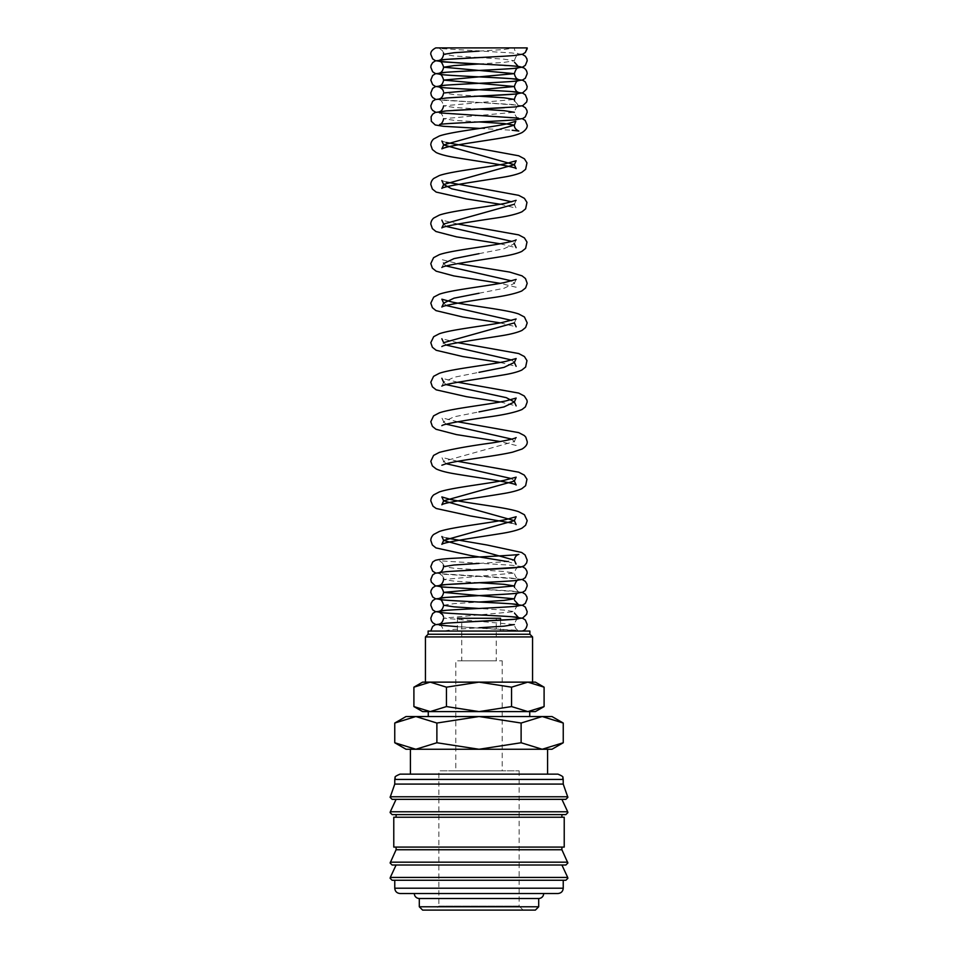 <?xml version="1.0" encoding="UTF-8"?>
<svg xmlns="http://www.w3.org/2000/svg" width="958" height="958" viewBox="0 0 958 958"><rect width="100%" height="100%" fill="white"/><g stroke="black" fill="none" stroke-linecap="round" stroke-linejoin="round"><path stroke-width="0.72" stroke-dasharray="4.79 3.59" d="M522.385 631.047L521.427 631.047A6.431 6.419 0 0 0 520.122 631.047L522.062 631.047M565.879 799.343L392.121 799.343M565.879 814.599L392.121 814.599M565.879 865.002L392.121 865.002M565.879 880.258L392.121 880.258M547.581 774.136L410.419 774.136L547.581 774.136M563.232 784.087L394.768 784.087M567.783 796.769L390.217 796.769M479 799.343L396.097 799.343M561.903 817.246L396.097 817.246L561.903 817.246M479 814.599L396.097 814.599M564.226 847.088L393.774 847.088M564.226 817.246L393.774 817.246M561.903 849.746L396.097 849.746M561.903 847.088L396.097 847.088L561.903 847.088M479 865.002L396.097 865.002M563.232 880.258L394.768 880.258L563.232 880.258M557.927 893.515L414.335 893.515M538.695 906.783L419.305 906.783M419.305 898.496L538.695 898.496M535.378 910.1L422.622 910.1M563.244 723.039L542.18 716.524L521.116 723.039L479 716.524L406.048 716.524M551.952 716.524L479 716.524L436.884 723.039L415.82 716.524L394.756 723.039M551.952 749.264L542.18 749.264L563.244 742.749M394.756 742.749L415.82 749.264L406.048 749.264M428.262 716.524L529.738 716.524L428.262 716.524M428.262 711.602L529.738 711.602M544.096 687.173L527.822 682.132L422.622 682.132M535.378 682.132L527.822 682.132L511.548 687.173L479 682.132L430.178 682.132L413.904 687.173M535.378 711.602L527.822 711.602L544.096 706.573M413.904 706.573L430.178 711.602L422.622 711.602M500.555 631.047L457.445 631.047L500.555 631.047L500.555 620.233M500.555 618.281L457.445 618.281L457.445 631.047M529.882 634.244L428.118 634.244M529.882 631.047L428.118 631.047M532.552 636.926L425.448 636.926M425.448 682.132L532.552 682.132M547.581 749.264L410.419 749.264M496.244 660.816L461.756 660.816L461.756 618.281L496.244 618.281L496.244 660.816L461.756 660.816M502.208 660.816L502.208 770.819L455.792 770.819L455.792 660.816L502.208 660.816L455.792 660.816M519.128 770.819L519.128 906.088L438.872 906.088L438.872 770.819L519.128 770.819L438.872 770.819M523.14 910.1L434.86 910.1L438.872 906.088L519.128 906.088L523.14 910.1L434.86 910.1M479.024 51.121L503.98 49.517L514.35 47.9A6.431 6.419 180 0 0 527.08 49.169M514.35 47.9L527.199 47.9M455.792 770.819L502.208 770.819M496.244 618.281L461.756 618.281M415.82 749.264L542.18 749.264L415.82 749.264L436.884 742.749L479 749.264L521.116 742.749L542.18 749.264M479 711.602L430.178 711.602L446.452 706.573L479 711.602L511.548 706.573L527.822 711.602L479 711.602M527.822 711.602L430.178 711.602M527.822 682.132L479 682.132L446.452 687.173L430.178 682.132M446.452 706.573L446.452 687.173M511.548 706.573L511.548 687.173M436.884 742.749L436.884 723.039M521.116 742.749L521.116 723.039M479 893.515L400.073 893.515M439.602 625.167C440.955 624.903 442.309 626.843 443.65 630.999L454.02 629.394L479.024 627.777M518.398 618.736C517.009 618.497 515.655 620.449 514.35 624.556L443.65 618.126L514.35 611.683L504.016 610.078L479.06 608.474M443.65 605.252L454.008 603.636L479.024 602.031M514.35 598.81L514.53 600.331M478.952 582.715L453.984 581.111L443.65 579.494L514.35 573.064L504.004 571.459L479.06 569.842M478.976 569.842L453.996 568.238L443.65 566.621M479.024 563.4L504.004 561.795L514.35 560.179M514.35 481.084L511.776 478.677M446.224 463.732L443.65 461.313L514.35 441.542L511.776 439.123M446.224 424.178L443.65 421.771L454.008 416.826L479.012 411.88M446.224 384.637L443.65 382.218L454.008 377.272L479 372.327M514.35 362.435L511.776 360.028M446.224 345.084L443.65 342.665L441.866 346.58M516.146 318.978L514.35 322.894L511.776 320.475M446.224 305.53L443.65 303.123M479.012 293.232L504.004 288.286L514.35 283.34L511.776 280.922M446.224 265.989L443.65 263.57L441.854 259.642L457.732 263.57M479 253.678L503.992 248.745L514.35 243.799L511.776 241.38M446.224 226.435L443.65 224.028M516.146 200.33L514.35 204.246L511.764 201.827M478.952 121.929L453.996 120.325L443.65 118.708L514.35 112.278C515.655 108.158 517.009 106.218 518.398 106.446L504.399 107.715M478.952 109.056L453.996 107.44L443.65 105.835L514.35 99.404M478.952 96.183L453.984 94.567L443.65 92.962L443.47 91.441M479.012 63.994L504.004 62.378L514.35 60.773L504.004 59.168L479.06 57.564M478.952 57.552L453.984 55.947L443.65 54.343M563.232 779.441L394.768 779.441M567.687 811.761L390.313 811.761M567.687 862.176L390.313 862.176M567.687 877.42L390.313 877.42M563.232 888.21L394.768 888.21M522.218 54.331L511.764 52.953L439.65 48.523M439.602 48.511L442.656 50.93L443.47 52.822M504.195 56.223L518.398 54.953C517.009 54.714 515.655 56.654 514.35 60.773L514.53 62.294M522.23 105.835L511.752 104.458L439.65 100.027M439.602 100.015C440.991 99.776 442.345 101.728 443.65 105.835M522.266 118.696L478.928 115.499M439.602 112.888C441.015 112.685 442.368 114.625 443.65 118.708M446.224 142.502L441.877 141.018M446.236 182.056L441.854 180.547M457.72 224.028L441.854 220.101M516.146 239.871L514.35 243.799M516.146 279.425L514.35 283.34L516.134 287.256L500.268 283.34M457.732 342.665L441.854 338.749M457.732 382.218L441.854 378.29M457.732 421.771L441.854 417.844L443.65 421.771L441.866 425.675M516.146 437.614L514.35 441.542L516.134 445.458L500.28 441.542M457.732 461.313L441.854 457.397L443.65 461.313L441.877 465.229M446.224 538.001L441.889 536.516M522.481 566.705L511.752 565.244L439.65 560.813M439.602 560.801L442.656 563.208L443.47 565.1M518.398 567.232C517.009 567.004 515.655 568.944 514.35 573.064C515.141 576.476 516.494 578.416 518.41 578.895M522.23 579.494L511.752 578.117L439.65 573.686M439.602 573.674L442.656 576.093L443.47 577.973M504.243 581.386L517.871 580.308M522.23 592.367L511.752 590.99L439.65 586.559M504.327 594.259L518.398 592.99M518.398 605.863C517.009 605.624 515.655 607.576 514.35 611.683L514.53 613.204M443.47 616.605L443.65 618.126M457.445 626.676L522.23 630.999M479.048 63.994L518.362 66.593M453.673 97.512L440.129 98.59M435.77 99.404L518.41 105.224L514.53 100.925M453.685 110.398L440.129 111.463M435.77 112.278L479.06 115.487M518.41 118.109C516.494 117.63 515.141 115.69 514.35 112.278M479.874 128.408L512.183 130.252M500.256 204.246L516.134 208.161L514.35 204.246M500.268 243.799L516.123 247.703M441.866 267.486L443.65 263.57M500.268 322.894L516.134 326.81M500.268 362.447L516.123 366.351M441.866 386.134L443.65 382.218M500.256 401.989L516.134 405.905M511.776 523.056L516.099 524.529M507.165 561.52L516.063 564.046M453.96 571.16L440.129 572.249M435.77 573.064L443.291 574.201L518.362 578.883M479.048 589.146L518.362 591.757M518.41 591.769L514.53 587.458M453.697 622.676L440.129 623.754M435.77 624.556L443.291 625.694L518.41 630.388C516.494 629.921 515.141 627.981 514.35 624.556"/><path stroke-width="1.44" d="M527.08 49.169A6.431 6.419 180 0 0 527.199 47.9L435.77 47.9C432.166 49.78 430.513 51.924 430.801 54.343L432.657 58.893L435.231 60.582L443.291 61.911L479.048 63.994M563.232 779.441L394.768 779.441L394.768 784.087L390.122 797.355L392.121 799.343L565.879 799.343L567.878 797.355L563.232 784.087L563.172 778.698C561.616 777.405 566.01 777.525 557.927 774.136L547.581 774.136L547.581 749.264L542.18 749.264L521.116 742.749L479 749.264L551.952 749.264L563.244 742.749L542.18 749.264M479 799.343L396.097 799.343L390.313 811.761L390.122 812.6L392.121 814.599L565.879 814.599L567.878 812.6L567.687 811.761L561.903 799.343M396.097 847.088L396.097 849.746L390.122 863.014L392.121 865.002L565.879 865.002L567.878 863.014L561.903 849.746L561.903 847.088M479 865.002L396.097 865.002L390.313 877.42L390.122 878.27L392.121 880.258L565.879 880.258L567.878 878.27L567.687 877.42L561.903 865.002M415.82 749.264L394.756 742.749L406.048 749.264L479 749.264L436.884 742.749L415.82 749.264L410.419 749.264L410.419 774.136L400.073 774.136L557.927 774.136M390.217 796.769L567.783 796.769M561.903 817.246L561.903 814.599M479 814.599L396.097 814.599L396.097 817.246M564.226 847.088L564.226 817.246L393.774 817.246L393.774 847.088L564.226 847.088M394.768 880.258L394.768 888.21L563.232 888.21L563.232 880.258M419.305 898.496L419.305 906.783L422.622 910.1L535.378 910.1L538.695 906.783L538.695 898.496L419.305 898.496A4.97 4.97 0 0 1 414.335 893.515L557.927 893.515C561.149 893.203 562.921 891.431 563.232 888.21M563.244 723.039L551.952 716.524L542.18 716.524L563.244 723.039L563.244 742.749M406.048 716.524L394.756 723.039L415.82 716.524L479 716.524L521.116 723.039L542.18 716.524L479 716.524L436.884 723.039L415.82 716.524L406.048 716.524M529.738 716.524L529.738 711.602L527.822 711.602L535.378 711.602L544.096 706.573L527.822 711.602L511.548 706.573L479 711.602L527.822 711.602M430.178 711.602L479 711.602L446.452 706.573L430.178 711.602L413.904 706.573L422.622 711.602L430.178 711.602L428.262 711.602L428.262 716.524M544.096 687.173L535.378 682.132L527.822 682.132L544.096 687.173L544.096 706.573M430.178 682.132L446.452 687.173L479 682.132L422.622 682.132L413.904 687.173L430.178 682.132L425.448 682.132L425.448 636.926L532.552 636.926L529.882 634.244L529.882 631.047L428.118 631.047L428.118 634.244L425.448 636.926M500.555 620.233L500.555 618.281L457.445 618.281M527.822 682.132L479 682.132L511.548 687.173L527.822 682.132L532.552 682.132L532.552 636.926M538.695 898.496A4.97 4.97 0 0 0 543.665 893.515M547.581 774.136L410.419 774.136M428.118 634.244L529.882 634.244M446.452 706.573L446.452 687.173M413.904 706.573L413.904 687.173M511.548 706.573L511.548 687.173M436.884 742.749L436.884 723.039M394.756 742.749L394.756 723.039M521.116 742.749L521.116 723.039M419.305 906.783L538.695 906.783M394.768 888.21C395.079 891.431 396.851 893.203 400.073 893.515L479 893.515M396.097 849.746L561.903 849.746M394.768 784.087L563.232 784.087M479.024 627.777L504.004 626.173L514.35 624.556M479.06 608.474L454.032 606.857L443.65 605.252C442.345 601.133 440.991 599.193 439.602 599.421C442.033 600.558 491.837 602.414 511.752 603.863L522.769 605.444L525.355 607.121L527.199 611.683L526.661 614.282L522.769 617.934L514.709 619.263L453.697 622.676M479.024 602.031L504.004 600.415L514.35 598.81L443.65 592.379L514.35 585.937L503.968 584.32L478.952 582.715M522.481 566.705L525.355 568.501L526.912 571.148L527.199 573.064L525.343 577.614L522.769 579.303L514.709 580.632C497.022 582.177 442.285 584.105 439.59 585.326C441.506 584.859 442.859 582.919 443.65 579.494L443.47 577.973M443.47 565.1L443.65 566.621L454.02 565.016L479.024 563.4M435.77 573.064L432.657 571.184L430.801 566.621L432.645 562.059L435.231 560.382C438.692 559.364 445.518 558.634 455.673 558.179C478.521 556.969 514.841 555.305 518.829 554.419C516.302 555.101 514.805 557.029 514.35 560.179L443.65 540.408L514.35 520.637L443.65 500.866L514.35 481.084L516.146 477.168L503.8 480.437C484.137 484.233 451.026 487.802 439.303 491.957L433.699 494.867C431.866 496.567 430.896 498.555 430.801 500.866L432.98 506.171L436.177 508.482L470.498 515.967L511.776 523.056M511.776 478.677L446.224 463.732M511.776 439.123L446.224 424.178M479.012 411.88L503.992 406.934L514.35 401.989L506.279 397.654L446.224 384.637M479 372.327L503.992 367.381L514.35 362.435L516.146 358.52L505.8 361.394C486.616 365.309 451.386 369.022 439.303 373.309L433.579 376.326L430.801 382.218L432.381 386.828L436.177 389.834L466.438 396.684L500.256 401.989M511.776 360.028L446.224 345.084M441.854 338.749L443.65 342.665L514.35 322.894L516.134 326.81M511.776 320.475L446.224 305.53M441.866 346.58L441.901 346.556C443.518 344.365 479.479 339.288 501.537 335.719C510.746 334.246 517.571 332.474 522.026 330.402L525.619 327.492L527.199 322.894L524.421 317.002L518.697 313.984C506.614 309.697 471.396 305.985 452.224 302.069L441.854 299.195L443.65 303.123L454.008 298.178L479.012 293.232M511.776 280.922L446.224 265.989M443.65 263.57L454.008 258.624L479 253.678M511.776 241.38L446.224 226.435M441.854 220.101L443.65 224.028L514.35 204.246M511.764 201.827L451.721 188.81L443.65 184.475L514.35 164.692L443.65 144.921L514.35 125.151L503.98 123.534L478.952 121.929M514.35 112.278L503.98 110.661L478.952 109.056M435.77 112.278L432.657 110.398L431.339 108.434L430.801 105.835L432.645 101.273L435.231 99.596L446.248 98.015C466.163 96.566 515.967 94.71 518.398 93.573C517.009 93.345 515.655 95.285 514.35 99.404L503.98 97.788L478.952 96.183M439.59 98.794C441.506 98.327 442.859 96.375 443.65 92.962L514.35 86.519L443.65 80.089L514.35 73.646L443.65 67.216L454.02 65.599L479.012 63.994M443.47 52.822L443.65 54.343L454.02 52.726L479.024 51.121M390.313 811.761L567.687 811.761M390.313 862.176L567.687 862.176M390.313 877.42L567.687 877.42M453.673 97.512L514.709 94.1L522.769 92.77L526.661 89.118L527.199 86.519L525.355 81.969L522.769 80.28L511.752 78.712C491.837 77.251 442.057 75.407 439.602 74.257C440.991 74.029 442.345 75.969 443.65 80.089C442.859 83.502 441.506 85.442 439.59 85.921C442.285 84.687 497.01 82.771 514.709 81.226L522.769 79.897L525.343 78.209L527.199 73.646C527.008 71.143 525.882 69.227 523.834 67.91L520.014 66.701C512.518 65.395 483.095 64.294 460.966 63.084L439.602 61.384C440.991 61.156 442.345 63.096 443.65 67.216C442.859 70.629 441.506 72.569 439.59 73.047C442.285 71.814 497.01 69.898 514.709 68.341L522.769 67.024L525.343 65.336L527.199 60.773L526.876 58.761L525.355 56.211L522.218 54.331M435.77 99.404L432.657 97.524L431.339 95.549L430.801 92.962L432.645 88.399L435.231 86.711L446.248 85.142C466.163 83.681 515.955 81.837 518.398 80.7C517.009 80.472 515.655 82.412 514.35 86.519C515.141 89.944 516.494 91.884 518.41 92.351C515.703 91.13 460.99 89.214 443.291 87.657L435.231 86.328L432.657 84.651L430.801 80.089L432.645 75.526L435.231 73.838L446.248 72.269C466.163 70.808 515.931 68.964 518.398 67.826C517.009 67.587 515.655 69.539 514.35 73.646C515.141 77.059 516.494 79.011 518.41 79.478C515.715 78.257 460.99 76.329 443.291 74.784L435.231 73.455L432.657 71.766L430.801 67.216L431.088 65.3L432.645 62.653L435.231 60.965L446.248 59.396L504.195 56.223M453.685 110.398L514.709 106.973L522.769 105.643L526.661 101.991L527.199 99.404L525.355 94.842L522.769 93.154L511.752 91.585C491.837 90.124 442.033 88.28 439.602 87.13L442.656 89.549L443.47 91.441M443.65 118.708C442.859 122.133 441.506 124.073 439.59 124.54C442.321 123.319 497.01 121.391 514.709 119.846L522.769 118.517L525.271 116.912L527.199 112.278L526.912 110.362L525.355 107.715L522.23 105.835M479.874 128.408L443.303 126.288L435.231 124.959L431.339 121.307L431.088 116.792L432.645 114.158L435.231 112.469L446.248 110.9L504.399 107.715M441.877 141.018L443.65 144.921L441.877 148.837L443.865 148.035C453.481 144.682 487.131 140.766 506.435 137.078C512.961 135.976 518.158 134.479 522.05 132.563C525.75 130.096 527.463 127.618 527.199 125.151L525.188 120.385L522.266 118.696M478.928 115.499L439.602 112.888M500.256 204.246L466.45 198.941L436.177 192.091L432.381 189.073L430.801 184.475C430.896 182.164 431.866 180.176 433.699 178.475L439.303 175.565C451.386 171.278 486.604 167.566 505.788 163.65L516.146 160.776L514.35 164.692L516.134 168.608C514.398 166.261 475.779 161.004 453.9 157.292C446.093 155.962 440.189 154.382 436.177 152.538L432.381 149.532L430.801 144.921C430.861 142.742 431.795 140.778 433.579 139.03L439.303 136.012C451.673 131.617 488.676 127.797 507.285 123.786L515.823 121.307L514.35 125.151C514.302 127.677 515.787 129.653 518.829 131.066L512.183 130.252M441.854 180.547L443.65 184.475L441.866 188.391C443.602 186.044 482.209 180.787 504.1 177.062C511.907 175.745 517.811 174.152 521.823 172.308L525.619 169.303L526.972 162.884L524.421 158.8L518.697 155.783L446.224 142.502M443.65 224.028L441.866 227.932C443.291 226.016 473.491 221.358 495.262 218.125C507.608 216.34 516.53 214.221 522.026 211.754L525.619 208.856L526.972 202.425L524.421 198.354L518.697 195.336L446.236 182.056M500.268 243.799L456.463 236.854L435.962 231.525L432.381 228.627L430.801 224.028C430.861 221.837 431.795 219.873 433.579 218.125L439.303 215.107C451.398 210.82 486.616 207.12 505.788 203.204L516.123 200.342M441.866 267.486L441.901 267.462C443.602 265.138 482.233 259.881 504.112 256.157C511.907 254.84 517.811 253.259 521.823 251.415L525.619 248.397L526.996 242.087L524.421 237.907L518.697 234.89L457.72 224.028M500.268 283.34L453.9 275.94L436.177 271.186L432.381 268.18L430.801 263.57L433.579 257.678L439.303 254.66C449.673 251.02 475.647 247.918 495.645 244.589C507.668 242.506 514.506 240.937 516.146 239.871L516.123 239.895M514.35 243.799L516.123 247.703M443.65 303.123L441.866 307.039C443.123 305.291 470.318 300.848 491.55 297.818C505.584 295.854 515.667 293.567 521.823 290.957L525.619 287.951L527.199 283.34L525.463 278.538L522.05 275.844L509.704 272.084L457.732 263.57M500.268 322.894L462.738 317.002L435.974 310.62L432.381 307.722L430.801 303.123L433.699 297.124L439.303 294.214C451.026 290.058 484.137 286.49 503.8 282.694L516.146 279.425M500.268 362.447L462.714 356.544L436.177 350.281L432.381 347.275L430.801 342.665L433.699 336.677L439.303 333.755C450.619 329.756 481.479 326.331 501.465 322.678L516.123 318.978M441.866 386.134L441.901 386.11C443.602 383.787 482.221 378.53 504.1 374.806C511.907 373.488 517.811 371.896 521.823 370.051L525.619 367.046L526.972 360.627L524.421 356.544L518.697 353.538L457.732 342.665M441.866 425.675L441.901 425.651C443.003 424.107 467.145 419.927 487.514 417.089C503.669 414.922 515.176 412.395 522.038 409.497L525.379 406.899L527.199 401.989L526.972 400.169L524.301 396.001L518.697 393.079L457.732 382.218M441.854 378.29L443.65 382.218M500.28 441.542L456.463 434.597L435.974 429.268L432.381 426.37L430.801 421.771L433.579 415.868L439.303 412.85C451.386 408.563 486.604 404.863 505.776 400.947L516.146 398.073L514.35 401.989L516.134 405.905M441.877 465.229L445.961 463.804C459.361 460.079 495.921 456.128 512.674 452.14L522.038 449.051C525.858 446.703 527.571 444.201 527.199 441.542L525.774 437.135L524.301 435.543L518.697 432.633L457.732 421.771M514.35 481.084L516.134 484.999C514.398 482.652 475.779 477.395 453.9 473.683C446.093 472.354 440.189 470.773 436.177 468.929L432.381 465.923L430.801 461.313L433.579 455.421L439.303 452.404C452.032 449.086 469.636 445.925 492.113 442.907C506.087 440.62 514.099 438.848 516.146 437.614M441.889 536.516L443.65 540.408L441.866 544.324C443.542 542.096 479.479 537.031 501.537 533.462C510.746 531.989 517.571 530.217 522.026 528.145L525.619 525.247L527.199 520.637L524.421 514.745L518.697 511.728C506.279 507.321 469.109 503.489 450.535 499.465L441.854 496.939L443.65 500.866L441.866 504.782C443.602 502.423 482.209 497.178 504.1 493.454C511.907 492.137 517.811 490.544 521.823 488.7L525.619 485.694L526.972 479.263L524.301 475.096L518.697 472.174L457.732 461.313M507.165 561.52L470.51 555.508L435.962 547.916L432.381 545.018L430.801 540.408C430.861 538.228 431.795 536.264 433.579 534.516L439.303 531.498C451.398 527.211 486.616 523.511 505.788 519.595L516.146 516.721L514.35 520.637L516.099 524.529M453.96 571.16L520.637 567.148L524.301 565.783L526.637 562.897L527.199 560.179L525.08 554.957L521.631 552.467L487.071 545.018L446.224 538.001M479.048 589.146L443.291 587.074L435.231 585.745L431.339 582.093L430.801 579.494L432.645 574.944L435.231 573.255L446.248 571.687C466.163 570.226 515.943 568.381 518.398 567.232M439.65 586.559L439.602 586.547C440.991 586.32 442.345 588.26 443.65 592.379C442.859 595.792 441.506 597.732 439.59 598.199C442.297 596.978 497.01 595.062 514.709 593.505L522.769 592.188L525.343 590.499L527.199 585.937L526.912 584.021L525.355 581.374L522.23 579.494M514.53 600.331L518.41 604.642C515.691 603.408 460.978 601.492 443.291 599.947L435.231 598.618L432.657 596.93L430.801 592.379L431.088 590.451L432.645 587.817L435.231 586.128L446.248 584.56L504.243 581.386M518.398 580.105C517.009 579.877 515.655 581.817 514.35 585.937L514.53 587.458M443.65 605.252C442.859 608.665 441.506 610.605 439.59 611.084C442.321 609.851 497.01 607.935 514.709 606.378L522.769 605.061L525.343 603.372L527.199 598.81L526.912 596.894L525.355 594.247L522.23 592.367M514.53 613.204L518.41 617.515C515.667 616.281 460.99 614.365 443.291 612.821L435.231 611.491L432.657 609.803L430.801 605.252L431.088 603.336L432.645 600.69L435.231 599.001L446.248 597.433L504.327 594.259M518.398 592.99C517.009 592.751 515.655 594.69 514.35 598.81M435.77 624.556L432.729 622.76L431.339 620.712L430.801 618.126L432.645 613.563L435.231 611.875L446.248 610.306C466.151 608.845 515.967 607.001 518.398 605.863L518.35 605.875M522.062 631.047C524.828 630.556 526.541 628.388 527.199 624.556L525.355 620.006L522.769 618.317L511.752 616.748C491.849 615.287 442.033 613.431 439.602 612.294L442.656 614.713L443.47 616.605M430.801 630.999L432.645 626.436L435.231 624.748L446.248 623.179C466.151 621.718 515.967 619.874 518.398 618.736L518.35 618.748M439.602 625.167L457.445 626.676M527.199 47.9L525.355 52.462L522.769 54.139L514.721 55.468C497.046 57.025 442.297 58.941 439.59 60.162C441.506 59.695 442.859 57.755 443.65 54.343M518.362 66.593L514.53 62.294M514.53 100.925L514.35 99.404M439.59 111.667C441.506 111.2 442.859 109.248 443.65 105.835M479.06 115.487L518.41 118.109M516.123 366.351L514.35 362.435M516.063 564.046L514.35 560.179M439.59 572.453C441.506 571.986 442.859 570.034 443.65 566.621M439.59 623.957C441.506 623.478 442.859 621.538 443.65 618.126M394.768 779.441L394.828 778.698C396.384 777.405 391.99 777.525 400.073 774.136"/></g></svg>
